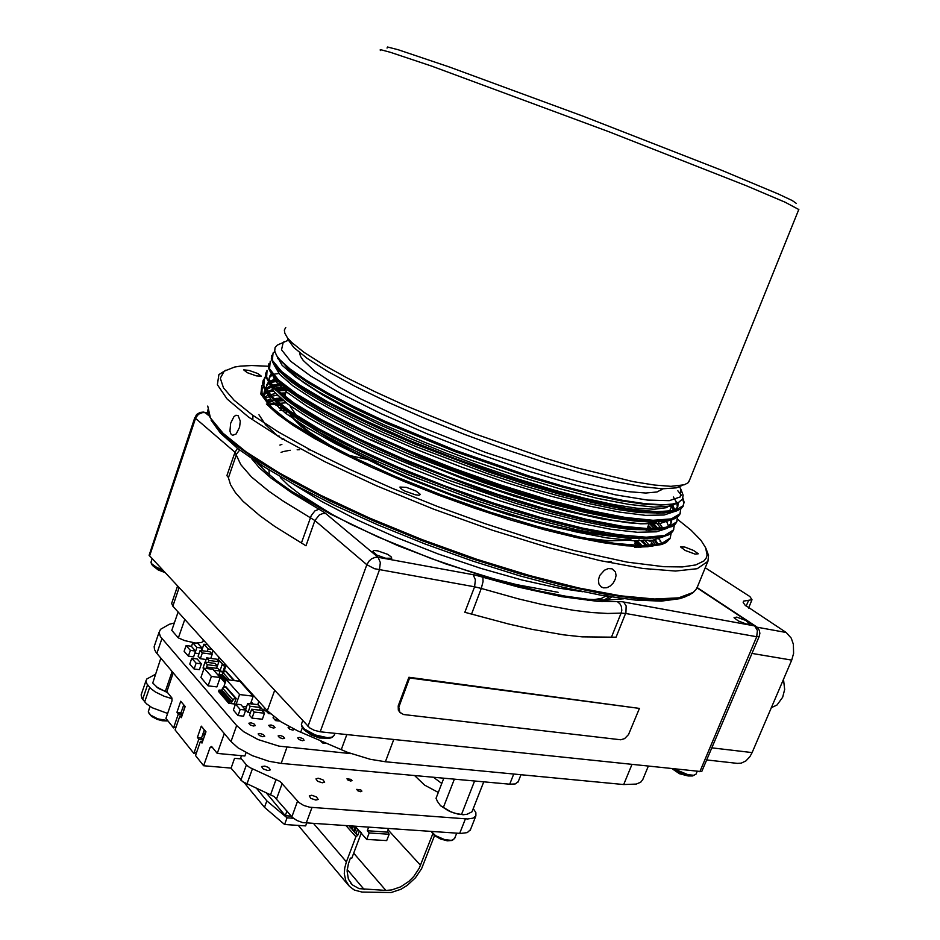 <?xml version="1.0" encoding="UTF-8"?>
<svg xmlns="http://www.w3.org/2000/svg" width="940" height="940" viewBox="0 0 940 940"><rect width="100%" height="100%" fill="white"/><g stroke="black" fill="none" stroke-linecap="round" stroke-linejoin="round"><path stroke-width="1.41" d="M432.706 833.909L419.24 868.243L413.729 876.538L408.912 881.356L400.534 886.914L391.616 889.945L385.846 890.38L359.045 888.664L352.347 884.904L348.423 879.123L347.095 871.063L348.352 863.872L350.444 858.15L351.736 858.22L361.371 832.664M359.35 831.031L357.67 835.484L355.861 836.764L346.39 861.909L344.733 867.925L344.334 873.73L345.779 880.709L349.351 886.338L354.439 890.051L361.982 892.072L391.181 892.518L400.992 889.181L407.255 885.374L415.48 877.772L421.543 868.654L434.515 835.636M357.705 829.186L355.907 833.721L357.647 829.115M349.95 826.754L349.292 826.002M352.218 826.201L351.278 828.469L349.892 826.906L350.209 826.072M351.278 828.469L352.124 826.201M352.253 829.362L351.396 828.387M355.438 826.413L353.593 831.089L352.195 829.515L353.416 826.284M353.593 831.089L355.344 826.413M354.58 831.994L353.71 831.007M355.907 833.721L354.521 832.147L356.248 827.541M357.67 835.484L356.037 833.639M355.861 836.764L346.202 825.802M685.225 596.759L679.82 598.663L661.314 601.071L635.323 600.096L602.34 595.537L563.283 587.371L519.503 575.774L472.714 561.11L424.892 543.955L378.115 525.049L334.417 505.227L295.571 485.346L263.047 466.228L237.82 448.615L220.454 433.082L211.077 420.051M276.513 398.337L281.554 398.971M640.868 546.681L635.029 541.616M695.189 554.154L698.35 553.824L693.579 550.452L684.896 547.127L680.478 546.833L685.213 550.511L695.189 554.154M268.311 366.224L251.744 365.495L240.299 366.106L234.554 367.035L224.237 371.23L220.348 378.197L223.52 387.914L234.154 400.276L252.413 415.045L278.134 431.824L310.752 450.096L349.281 469.178L392.344 488.342L438.263 506.789L485.134 523.733L531.006 538.479L574.035 550.488L627.121 562.085L663.91 566.726L682.346 566.914L695.67 564.917L703.895 560.898L706.128 558.184L707.139 555.058L705.635 547.632L700.97 540.406L691.147 530.254L677.258 519.115M415.363 494.839L419.064 495.263L420.415 494.487L415.844 490.962L406.48 487.449L399.97 487.085L400.475 488.389L404.447 490.962L415.363 494.839M256.338 375.906L261.391 376.282L257.807 373.486L248.853 370.313L243.754 369.925L247.338 372.71L256.338 375.906M270.426 382.369L279.25 380.724M366.271 464.865L319.447 440.754L285.408 418.981L272.107 407.819L265.103 399.688L262.013 392.885L262.013 389.465L263.365 386.575M264.128 391.98L266.337 389.195L270.509 386.88M272.224 386.305L281.365 384.707M282.164 384.648L283.751 384.542M651.467 523.134L657.612 529.714L650.962 523.181M661.748 536.082L647.366 538.714L625.699 537.986L602.716 534.848L576.044 529.537L545.505 521.97L511.901 512.253L476.662 500.762L407.678 474.594L375.354 460.553L345.615 446.324L319.8 432.588L298.861 419.898L283.222 408.677L266.443 391.91L263.917 387.844L262.636 383.156L263.2 380.242L265.879 377.163M264.022 394.812L267.054 392.709M267.865 392.321L273.176 390.629M275.632 390.171L276.959 389.971M283.457 389.407L285.584 389.336M647.966 526.435L651.432 529.796M657.283 536.74L657.706 537.363M657.906 537.668L658.682 538.926M284.338 394.236L285.173 394.224M278.499 436.583L265.562 424.751L258.958 414.728M266.819 401.451L281.788 399.159M645.38 537.175L646.462 538.256M648.741 540.653L649.211 541.17M652.513 545.235L653.006 545.928M275.15 404.423L280.425 404.047M637.955 536.857L639.282 538.033M642.443 540.947L647.942 546.739M651.115 569.017L650.515 569.44M635.299 540.935L641.538 546.692M270.579 406.291L264.528 396.915L263.94 393.578L265.033 389.841M266.443 388.208L270.015 385.999M271.613 385.377L280.226 383.614M280.872 383.555L282.376 383.426M652.983 522.934L658.893 529.514M263.952 394.072L266.502 391.98M267.442 391.463L272.412 389.665M274.586 389.184L285.231 388.126M286.524 388.103L287.311 388.091M646.473 529.972L646.943 530.407M653.277 537.057L654.087 538.056M655.368 539.76L658.153 544.401M266.255 400.558L270.426 399.312M272.588 398.877L280.473 398.02M647.084 537.198L648.107 538.244M650.175 540.524L654.134 545.67M268.863 404.259L286.183 402.743M278.757 407.737L285.079 407.608M637.097 540.899L643.183 546.692M278.029 395.787L276.266 395.564M207.564 410.016L208.751 415.363L217.152 428.194L233.79 443.68L258.571 461.387L291.012 480.728L330.093 500.961L374.367 521.242L421.99 540.653L470.834 558.325L518.751 573.482L563.624 585.514L603.68 594.01L637.485 598.78L664.075 599.861L682.934 597.452L689.619 594.926L694.308 591.495M661.173 542.145L660.127 541.393M225.941 370.09L218.914 374.555L217.363 384.683L227.081 398.995L248.571 417.137L281.601 438.404L325.017 461.752L376.693 485.827L433.622 509.151L492.243 530.207L548.819 547.691L599.92 560.628L642.795 568.465L675.543 571.097L697.198 568.759L707.961 561.333L708.584 555.376L705.94 548.326M207.705 406.045L210.395 417.947L223.133 433.375L246.139 451.917L279.027 472.844L320.693 495.239L369.279 517.928L422.307 539.701L476.874 559.3L529.948 575.668L578.711 588.017L620.776 595.866L654.452 599.062L678.704 597.781L693.18 592.423L695.988 589.639L697.668 586.231M238.184 415.656L240.252 421.155L239.618 427.289L236.187 433.928L232.556 435.314L230.923 433.928L229.983 431.119L230.617 423.235L233.919 416.62L235.987 415.21L238.184 415.656M603.515 587.899L601.048 586.819L598.945 583.928L598.475 579.91L599.767 575.562L604.373 570.274L608.309 568.594L612.022 568.782L615.453 572.037L616.053 575.468L615.289 579.322L613.28 583.023L610.342 585.972L606.911 587.688L603.515 587.899M267.583 391.757L273.117 390.558M275.702 390.229L283.892 389.783M647.801 526.846L651.032 529.796M657.471 536.716L657.941 537.304M658.188 537.621L660.55 541.064M644.887 537.163L646.05 538.244M651.173 543.496L653.194 545.893M275.35 404.623L280.896 404.412M637.144 536.811L639.529 538.82M641.926 540.947L647.836 546.751M270.109 382.533L279.427 380.888M275.737 386.058L279.438 385.706M283.245 385.529L284.879 385.506M268.37 392.098L273.563 391.087M276.289 390.77L286.9 390.406M647.566 527.434L650.151 529.796M656.802 536.787L657.33 537.445M657.542 537.704L658.505 538.984M266.925 401.615L271.672 400.793M274.539 400.487L282.964 400.146M643.971 537.139L645.169 538.232M651.961 545.282L652.572 546.023M252.813 418.735L252.919 415.41M275.949 405.187L281.659 405.022M636.756 537.28L638.577 538.808M641.033 540.958L647.108 546.833M603.092 534.919L569.758 529.749L549.818 525.307L505.908 513.205L460.436 498.024L414.129 480.058L391.721 470.376L351.513 450.918L320.622 433.046M306.499 423.082L300.401 417.983M635.652 536.705L630.857 538.972L624.101 540.371L609.895 540.817L583.07 537.962L557.69 533.097M360.702 462.21L334.875 448.38L309.237 431.977L293.538 418.3L288.274 409.911M626.486 544.765L622.609 545.482M291.482 423.341L290.777 422.507M286.148 413.706L287.017 409.006M633.255 545.306L632.244 546.328M611.259 561.615L608.274 561.791M282.106 439.356L283.716 438.839M611.623 597.088L607.616 599.649L602.223 601.565M624.853 535.929L620.647 536.223M610.859 536.153L577.254 531.923L556.245 527.575L508.834 514.873L459.155 498.365L408.653 478.566L384.507 467.92L342.454 446.864L312.245 428.217M302.269 420.497L297.522 416.15M295.207 413.718L290.213 406.339M636.145 536.74L627.709 540.371M597.288 540.571L577.56 537.762M334.863 449.191L315.582 437.264L301.505 426.807L291.682 416.996L287.793 409.57M628.073 544.906L624.818 545.717M289.732 422.119L289.238 421.449M285.83 413.459L286.3 410.604M633.466 545.317L632.632 546.351M279.262 437.182L278.91 435.831M279.85 445.055L281.906 444.362M558.137 592.306L516.871 584.633L493.735 578.758L446.077 563.976L397.644 545.6L351.807 524.731L331.738 514.157L299.954 494.334L288.721 485.592L280.296 477.52M281.072 452.316L282.693 451.788M283.457 451.576L288.791 450.483M288.874 450.471L290.249 450.284M297.122 449.743L299.59 449.673M308.214 449.825L310.47 449.943M346.366 454.76L378.926 462.163M609.766 594.127L601.33 598.404L587.947 600.495M609.367 596.724L601.811 601.553M269.416 476.78L268.969 469.941M314.877 426.666L333.512 438.181M586.865 531.864L609.543 535.119L627.168 535.894M646.144 530.407L647.413 527.798M285.384 398.231L285.102 394.577L286.5 391.569M371.794 439.897L407.866 456.476L460.882 477.826L514.803 496.39L552.697 507.412M299.649 352.7L300.447 356.26L303.221 360.537L314.759 371.136L338.165 386.528L360.96 399.065L418.723 426.137L485.757 452.539L551.991 474.242L581.684 482.326L607.686 488.213L629.236 491.773L645.792 492.983L657.048 491.937L662.935 488.765M288.18 340.245L283.199 342.501L281.542 349.833L290.601 361.136L310.682 376.059L341.326 393.919L381.111 413.671L427.665 434.057L477.896 453.644L528.245 471.034L575.221 485.075L615.77 494.91L647.578 500.127L669.257 500.691L680.302 496.907L680.936 489.305L679.361 486.615M281.589 343.253L277.359 345.074L275.079 347.565L274.692 351.149L276.618 355.614L279.65 359.55L290.014 368.974L306.158 380.23L327.649 392.908L354.262 406.773L384.977 421.261L455.207 450.319L528.633 475.899L563.213 486.203L594.879 494.428L622.456 500.303L645.416 503.77L663.029 504.78L672.382 504.052L678.798 502.172L682.37 499.222L683.157 495.251L681.159 489.811M284.714 341.537L284.186 341.831M679.561 501.772L671.219 506.049L654.299 507.083L629.142 504.463L597.206 498.271L559.053 488.565L515.825 475.534L470.564 459.977L426.607 443.104L385.059 425.397L347.835 407.678L317.579 391.216L295.771 377.046L282.164 365.272L277.065 356.284M673.439 497.013L676.812 502.736L677.352 507.483M674.661 511.501L664.145 515.026L645.486 515.32L619.249 512.124L586.948 505.555L548.725 495.627L506.143 482.584L462.081 467.251L419.581 450.742L379.384 433.399L343.488 416.091L314.265 399.982L293.068 386.011L279.65 374.296L274.28 365.19M277.676 358.61L278.487 358.187M671.466 506.484L673.604 510.62M671.125 519.855L660.068 523.474L640.681 523.768L613.667 520.466L580.52 513.722L541.393 503.499L498.071 490.128L453.597 474.477L410.956 457.663L370.806 440.026L335.439 422.518L307.192 406.386L287.193 392.509L275.126 380.912L271.331 372.076M670.819 519.926L670.866 523.592M667.576 528.186L656.484 531.84L637.438 532.287L611.094 529.302L578.887 522.981L540.947 513.311L498.823 500.538L455.324 485.463L413.389 469.13L373.721 451.917L338.224 434.597L309.201 418.359L287.993 404.141L274.421 392.074L268.675 382.51M269.263 377.704L273.046 374.355L277.57 380.841L288.004 390.394L303.573 401.404L324.594 413.964L350.702 427.7L380.888 442.012L413.776 456.217L484.006 482.819L519.82 494.558L553.871 504.51L584.68 512.277L611.482 517.764L634.418 521.03L652.595 521.947L662.312 521.183L669.245 519.315M663.758 520.02L664.322 520.807M664.016 536.505L652.654 540.218L633.431 540.759L607.04 537.868L574.892 531.664L537.081 522.123L495.18 509.492L451.964 494.522L410.298 478.296L370.889 461.129L335.58 443.821L306.663 427.524L285.454 413.177L271.813 400.957L265.891 391.157M266.443 385.94L268.887 383.297M270.086 382.545L278.44 379.983M656.155 522.358L661.466 528.985M263.94 393.625L266.079 391.416M273.752 388.302L284.033 387.104M285.184 387.069L286.289 387.045M648.4 525.331L652.877 529.796M658.27 536.623L658.587 537.139M265.103 398.372L268.629 396.915M270.509 396.375L277.429 395.211M281.142 394.929L285.067 394.812M649.575 537.187L650.727 538.467M652.231 540.277L655.685 545.259M268.711 404.071L278.781 402.72M638.436 536.893L639.741 538.056M642.807 540.935L648.165 546.716M280.026 410.31L286.394 410.31M669.386 504.439L660.961 505.027L643.101 504.028L620.236 500.621L593.328 494.957L562.261 486.979L527.763 476.78L454.913 451.564L386.469 423.388L355.825 409.006L329.447 395.305L308.344 382.886L292.845 372.087L281.612 361.63M678.116 502.477L677.881 506.46L675.366 509.562L670.667 511.76L663.616 513.111L638.765 512.535L615.865 509.21L589.004 503.629L558.066 495.744L523.78 485.686L487.696 473.807L416.855 446.994L383.685 432.706L353.264 418.359L327.014 404.647L305.947 392.145L290.425 381.24L280.096 371.84L275.772 365.578M672.934 505.626L674.803 509.95M671.841 519.655L670.89 523.545L667.623 526.659L661.854 528.891L655.85 529.937L630.059 529.514L607.099 526.318L580.368 520.913L549.688 513.252L515.848 503.417L444.796 478.942L378.115 451.282L348.153 437.018L322.185 423.282L301.211 410.651L285.607 399.535L270.144 384.413L265.785 376.834L265.515 373.744L267.089 370.384M273.951 388.549L270.603 383.649L269.24 379.443L269.792 375.977L272.189 373.262M665.743 519.832L666.096 520.384M666.319 520.748L668.469 526.095M271.543 397.667L266.596 388.995L266.631 385.095L268.452 382.192M269.604 381.24L276.807 378.432M658.2 521.841L663.158 528.538M658.035 544.448L647.672 546.774L634.559 547.245M263.987 392.849L266.408 389.677L270.791 387.351M272.565 386.787L281.988 385.294M282.881 385.236L284.514 385.153M649.846 524.073L655.509 529.972M264.587 397.079L267.724 395.481M269.416 394.882L275.761 393.531M279.016 393.167L285.654 392.861M651.972 537.116L652.9 538.221M654.252 539.971L657.236 544.754M267.583 402.567L272.318 401.521M275.244 401.122L283.528 400.628M641.456 537.057L643.348 538.843M645.369 540.864L650.245 546.434M279.544 408.418L286.124 408.36M647.918 546.739L647.014 545.682L648.024 546.728M281.965 410.428L286.336 410.474M677.881 490.833L681.477 495.38M682.957 497.953L684.132 502.207L683.263 505.708L674.732 510.549L656.473 511.713L628.872 508.728L593.681 501.69L551.404 490.621L503.957 475.875L455.148 458.555L408.571 440.014L365.178 420.697L328.107 401.979L299.966 385.294L281.471 371.406L272.4 360.408L273.035 352.935L274.786 351.56M680.76 508.928L679.984 513.816L671.348 518.856L653.006 520.231L625.347 517.423L590.144 510.549L547.856 499.622L500.444 484.97L451.694 467.685L405.199 449.144L361.912 429.768L324.946 410.933L296.899 394.107L278.499 380.042L269.522 368.844L270.226 361.16M671.548 506.272L674.52 510.115M677.564 517.012L676.706 521.912L667.999 527.152L649.575 528.715L621.857 526.106L586.619 519.397L544.331 508.599L496.943 494.041L448.251 476.803L401.827 458.238L358.622 438.804L321.762 419.863L293.821 402.884L275.526 388.643L266.643 377.245L267.078 370.395M674.38 525.084L673.463 529.948L664.698 535.401L646.238 537.187L618.496 534.789L583.246 528.245L540.97 517.599L493.606 503.135L444.949 485.945L398.584 467.368L355.449 447.863L318.66 428.805L290.801 411.673L272.577 397.244L263.776 385.647L264.634 377.551L265.703 376.541M671.184 533.133L670.208 537.986L661.384 543.649L642.866 545.635L615.077 543.438L579.816 537.069L537.539 526.553L490.21 512.183L441.612 495.039L395.317 476.463L352.265 456.899L315.558 437.735L287.793 420.45L269.651 405.845L260.909 394.036L261.837 385.729L262.824 384.765M269.709 381.558L278.663 380.195M648.142 525.989L652.325 529.796M274.163 403.448L279.462 403.272M282.106 343.006L284.021 341.843M682.546 498.917L683.686 502.63L683.098 506.261L680.795 508.904L676.06 511.125L662.042 512.864L643.689 511.865L620.306 508.434L592.846 502.7L561.18 494.616L526.059 484.288L489.047 472.103L416.397 444.585L382.38 429.944L351.196 415.257L324.323 401.227L302.774 388.467L286.912 377.351L273.857 364.603L271.284 359.115L271.648 355.485M680.207 513.416L678.28 516.413L673.933 518.974L660.385 521.254L639.317 520.372L615.9 517.024L588.499 511.384L556.95 503.405L522.053 493.195L485.346 481.139L448.58 467.815L379.596 439.286L348.646 424.633L321.915 410.592L300.401 397.761L284.503 386.54L271.19 373.45L268.664 368.504L268.817 363.768M676.953 521.465L674.955 524.579L671.783 526.682L658.775 529.549L634.923 528.879L611.482 525.589L584.139 520.043L552.732 512.159L518.069 502.078L481.644 490.151L410.251 463.091L376.822 448.603L346.108 433.998L319.518 419.945L298.05 407.044L282.118 395.716L271.378 385.846M673.698 529.502L671.654 532.71L668.352 534.931L661.607 537.069L654.757 537.974L630.54 537.363L607.064 534.143L579.792 528.679L548.525 520.901L514.086 510.937L477.966 499.14L407.196 472.303L374.061 457.909L343.57 443.339L317.132 429.286L295.712 416.326L279.744 404.882L268.887 394.882M273.105 374.32L278.322 373.521M669.809 538.996L666.225 542.462L661.736 544.436L648.001 546.575L626.134 545.835L602.646 542.674L575.445 537.304L544.319 529.631L510.115 519.773L474.289 508.105L438.487 495.157L404.153 481.503L371.3 467.18L341.055 452.669L314.759 438.616L293.386 425.597L277.382 414.058L266.42 403.918M275.091 389.089L275.925 389.019M282.693 388.749L285.995 388.772M657.577 536.705L658.047 537.269M269.31 404.811L280.367 404.235M641.632 546.692L635.428 540.606M635.111 541.417L641.045 546.681M736.666 617.145L733.987 617.65L738.358 620.952L746.313 624.031L750.038 624.078L745.678 620.447L736.666 617.145M377.586 550.781L374.038 550.523L372.663 551.451L376.811 555.011L385.6 558.289L391.745 558.278L391.334 556.891L387.703 554.341L377.586 550.781M208.081 413.283L203.428 412.072L200.114 412.402L196.613 414.587L194.897 417.889L234.941 452.211L226.939 475.675L228.326 477.414L230.488 484.723L235.376 492.584L243.108 501.326L260.016 515.872L274.715 526.341L305.935 545.823L314.935 520.466L366.835 564.752L374.426 568.653L474.536 586.819L464.865 612.269L508.834 624.09L532.087 629.377L563.659 634.876L582.083 636.862L616.041 637.179L625.558 613.514L756.735 636.709L759.203 636.498L701.687 771.658L320.211 731.731L314.254 730.227L309.777 727.948L149.108 555.282L194.827 417.63M400.334 712.873L398.349 710.123L398.207 705.893L408.865 677.246L409.617 677.94L398.819 707.232L399.853 712.297L403.554 714.494L620.764 739.78L624.618 738.57L628.519 734.634L639.423 708.419L409.617 677.94M639.423 708.419L408.865 677.246M203.169 641.339L203.592 640.14L201.771 642.455L195.696 643.042L184.71 640.634L178.412 637.931L171.785 630.376L178.071 611.881M178.412 637.931L184.78 619.307M672.899 768.908L682.945 774.055L692.51 776.005L688.245 776.017L679.479 773.738L672.241 768.838M302.656 720.71L301.387 724.411L301.681 726.514L303.855 729.558L307.415 732.295L319.506 737.36L329.858 738.241M151.011 562.003L151.563 564.353L154.148 566.797L163.748 571.203M179.129 587.77L172.889 606.147L171.679 603.398L177.566 586.09M172.889 606.147L267.348 710.722L274.586 690.5M393.789 739.486L385.4 761.764L370.289 759.285L347.565 752.329L297.639 730.827L280.978 721.814L267.348 710.722M385.4 761.764L623.678 784.536L631.891 764.584M642.795 779.53L640.727 782.174L636.298 784.089L623.678 784.536M757.135 627.239L786.228 632.526L745.056 605.16L743.164 602.564L743.505 601.083L752.059 599.779L749.909 596.583L705.247 567.784M712.179 747.899L752.106 752.611L791.703 660.103L752.047 653.441M786.228 632.526L791.269 638.166L793.407 644.217L793.595 653.406L791.703 660.103M752.106 752.611L749.838 756.724L745.866 760.895L741.214 763.139L737.101 763.374M783.49 679.279L784.63 689.537L782.691 697.21L776.992 704.977L771.329 707.691M443.774 778.167L436.031 798.248L437.464 801.491L440.507 805.662L448.098 810.586L454.608 813.206L463.032 814.71L467.039 814.216L471.986 811.819L483.736 781.798M454.396 779.131L443.375 807.589M474.582 780.976L461.517 814.44M463.761 814.745L457.827 814.087L450.941 811.948L440.366 805.521M160.846 658.153L152.691 683.063L158.425 688.386L165.322 691.382L172.114 671.548M167.602 692.686L156.534 686.964M431.248 831.489L435.537 835.648L444.726 839.678L451.47 840.36L454.678 838.433M451.564 840.489L447.299 840.807L440.355 838.962L434.268 835.437L431.413 831.783M149.93 706.398L148.273 711.909L150.67 715.117L157.85 718.865L167.731 720.627M168.049 721.027L162.197 720.78L157.145 719.359L151.528 716.398L149.002 713.437M293.397 818.293L287.041 817.859L266.831 800.833L256.573 788.46M291.259 816.12L285.243 815.697L265.961 792.573M201.501 737.959L203.087 739.909M231.017 768.109L242.496 781.669L274.163 796.544L292.434 817.448L296.934 820.491L302.821 822.606L460.859 833.451L467.345 832.605L470.447 829.715M146.006 680.607L141.118 694.942L142.058 698.514L146.534 703.86L152.092 707.691L167.625 713.472M155.335 674.356L146.71 679.009L145.982 681.183L146.993 683.968L150.471 688.256L155.288 692.005L163.971 696.223L171.903 698.667M240.64 758.039L246.621 765.16L249.711 767.534L280.155 781.516L298.861 802.513L303.785 805.427L309.742 807.272L467.65 818.916L473.02 818.129L475.875 815.885L475.91 812.583L473.255 808.576M438.287 792.397L424.61 785.123L414.528 775.512M350.667 781.046L347.929 780.118L346.93 778.743L350.984 779.331L351.983 780.705L350.667 781.046M267.9 770.542L263.165 768.967L261.496 766.617L264.81 766.088L268.664 767.522L270.403 769.907L267.9 770.542M360.514 791.715L357.74 790.775L356.718 789.377L360.807 789.976L361.865 791.139L360.514 791.715M322.349 782.809L317.638 781.222L315.934 778.861L318.237 778.25L322.961 779.824L324.688 782.209L322.349 782.809M315.793 800.069L310.94 798.436L309.213 795.968L311.598 795.299L316.463 796.92L318.202 799.411L315.793 800.069M286.959 810.997L285.243 815.697M306.663 823.158L305.664 825.861L284.632 824.462L264.457 807.378L244.376 782.938M266.831 800.833L264.457 807.378M287.041 817.859L284.632 824.462M356.554 826.495L356.19 827.482L366.753 839.361L386.657 840.595L389.101 834.203L387.456 831.277M366.753 839.361L369.197 832.911L389.101 834.203M359.609 831.324L360.42 831.583M369.197 832.911L367.27 830.76L387.151 832.076L388.467 828.622M367.27 830.76L368.586 827.294M248.571 690.971L249.147 690.571M225.13 682.945L218.867 675.872L219.384 674.415L221.922 674.567L224.625 671.184L225.988 671.184L234.483 680.654M242.45 706.363L246.515 706.821M233.003 699.912L222.674 688.15L223.379 687.258L225.788 686.705L236.14 698.432L233.719 698.996L231.828 702.016L229.301 701.827L228.773 703.343L234.201 703.954L235.118 705M228.773 703.343L218.491 691.534L219.008 690.042L229.301 701.827M268.993 712.438L268.582 713.613L270.45 713.824M268.582 713.613L266.173 710.945L263.517 710.652L257.842 704.354L258.911 701.369M258.512 700.934L258.512 702.462M200.055 650.468L202.288 652.983L212.217 654.287L209.961 651.773L200.055 650.468L198.07 656.214L200.302 658.74L206.072 659.481M194.874 653.065L198.939 653.7M188.341 656.12L193.593 656.802L195.579 651.032L191.349 646.25L186.108 645.545L184.134 651.303L188.341 656.12L190.326 650.339L195.579 651.032M207.775 644.758L203.91 644.241L201.947 649.916L202.746 650.821M273.552 716.48L273.058 717.843L275.62 720.675L279.979 721.144M252.002 718.125L262.33 719.241L264.493 713.202L261.943 710.37L251.638 709.218L249.488 715.269L252.002 718.125L254.164 712.062L264.493 713.202M247.69 703.519L250.181 706.328L260.462 707.491L257.948 704.683L247.69 703.519L245.552 709.547L248.042 712.367L250.428 712.626M205.049 662.136L207.341 664.721L217.399 666.002L215.096 663.428L205.049 662.136L203.028 667.964L203.886 668.939M225.988 664.933L222.181 664.439L220.16 670.232L222.827 672.864M194.098 669.01L199.421 669.68L201.442 663.816L197.106 658.893L191.807 658.212L189.798 664.051L194.098 669.01L196.119 663.147L201.442 663.816M238.055 715.528L243.53 716.116L245.692 710.029L240.922 704.624L235.47 704.013L233.32 710.076L238.055 715.528L240.217 709.43L245.692 710.029M282.811 738.699L279.368 737.548L278.134 735.891L280.519 735.573L283.328 736.619L284.597 738.3L282.811 738.699M262.883 736.69L259.416 735.538L258.195 733.87L259.922 733.447L263.447 734.575L264.728 736.279L262.883 736.69M302.41 740.685L298.99 739.533L297.745 737.877L299.425 737.477L302.88 738.617L304.149 740.285L302.41 740.685M253.495 725.986L250.075 724.834L248.865 723.212L251.262 722.884L254.07 723.918L255.339 725.574L253.495 725.986M273.293 728.053L269.886 726.914L268.675 725.292L271.037 724.987L273.822 726.021L275.079 727.666L273.293 728.053M294.549 729.37L292.963 730.121L289.814 729.193L288.11 727.536L289.79 726.961M351.02 753.621L278.969 746.16L257.995 739.533L243.812 731.743L236.68 725.516L160.423 636.591L159.095 632.397L160.529 629.342L169.317 624.313L174.3 622.973M218.856 657.036L218.127 659.14L222.992 664.545M320.458 740.743L322.538 742.988L326.579 743.399M208.081 685.848L216.882 686.893L220.172 677.493L212.898 669.28L204.145 668.187L200.901 677.552L208.081 685.848L211.371 676.412L220.172 677.493M251.262 703.931L251.579 700.864M322.972 741.825L322.538 742.988M224.296 733.564L217.305 753.386L211.653 746.477L210.09 747.406L203.651 765.724L195.508 755.513L200.49 741.284L201.971 743.105L205.942 731.755L201.278 726.103L197.341 737.395L198.81 739.204L193.84 753.41L175.099 729.875L179.916 715.939L181.326 717.678L185.157 706.575L180.727 701.193L176.908 712.25L178.306 713.965L173.501 727.877L165.934 718.383L171.996 700.758L171.867 697.891L166.791 691.687L173.23 672.875M181.573 716.116L182.172 714.377L178.306 713.965M173.501 727.877L176.133 726.879M204.344 729.816L201.466 738.041L202.734 739.592L198.81 739.204M202.088 741.437L202.734 739.592M183.746 704.859L180.962 712.908L182.172 714.377M176.908 712.25L180.962 712.908M181.855 716.151L179.916 715.939M193.84 753.41L196.648 752.282M197.341 737.395L201.466 738.041M202.535 741.484L200.49 741.284M241.498 755.631L240.346 758.862L234.542 758.333L231.076 768.121L203.651 765.724M210.09 747.406L212.605 747.652M184.886 706.245L183.594 711.087M205.049 730.674L204.074 730.58M204.121 735.139L202.535 734.986M205.449 731.155L204.097 737.007M204.614 735.538L204.133 734.939M217.305 753.386L244.87 755.936L246.033 752.682M518.257 781.645L515.238 783.913L509.68 784.16L281.142 763.398L268.981 761.318L252.226 755.654L238.09 747.841L231.005 741.531L156.322 652.736L154.466 649.481L154.16 646.591L159.118 632.091M433.493 777.239L441.741 783.431M235.47 704.013L240.217 709.43M191.807 658.212L196.119 663.147M213.744 670.243L220.172 671.043L218.562 675.672M220.172 671.043L217.845 668.434L207.752 667.165L207.258 668.575M207.752 667.165L209.221 668.822M222.181 664.439L225.483 667.141M224.496 667.012L222.475 672.817M218.879 661.701L216.588 659.152L206.636 657.859L208.903 660.42L218.879 661.701L216.6 668.281M207.341 664.721L206.06 668.422M260.462 707.491L259.534 710.1M250.181 706.328L248.042 712.367M251.638 709.218L254.164 712.062M276.348 718.63L275.62 720.675M212.992 650.539L211.841 653.864M203.91 644.241L208.163 648.964L212.029 649.481M208.163 648.964L207.305 651.42M186.108 645.545L190.326 650.339M208.903 660.42L208.175 662.536M206.636 657.859L205.143 662.148M202.135 648.142L197.905 643.407L192.735 642.713L196.954 647.448L202.135 648.142L201.278 650.621M196.954 647.448L194.968 653.183M192.735 642.713L191.466 646.391M212.217 654.287L210.783 658.4M202.288 652.983L200.302 658.74M204.145 668.187L211.371 676.412M239.124 679.467L238.525 681.148M226.188 665.144L223.967 671.466M222.674 688.15L221.57 690.218L219.008 690.042M253.365 704.166L251.65 702.25M225.647 681.477L219.384 674.415M226.282 679.644L239.547 694.554L253.26 696.152L239.864 681.312L226.282 679.644L223.697 687.023M239.547 694.554L236.175 704.095M253.26 696.152L250.522 703.849M236.14 698.432L234.201 703.954M266.561 709.853L266.173 710.945M264.587 707.655L263.517 710.652M287.687 339.082L293.832 347.518L307.204 358.41L327.696 371.464L354.803 386.223L387.621 402.109L424.833 418.441L464.783 434.456L505.626 449.402L545.47 462.586L582.483 473.443L615.101 481.55L642.102 486.673L662.653 488.753L676.318 487.872L681.676 485.651M285.725 327.461L284.374 330.034L284.773 333.277L287.652 338.106L291.588 342.36L304.043 352.394L324.735 365.589L347.694 378.221L375.025 391.792L405.986 405.88L474.759 433.763L544.965 458.132L577.654 467.979L633.161 481.586L654.499 485.075L670.913 486.332L684.238 484.864L688.068 482.784L689.537 480.199M380.406 50.478L380.077 49.914L381.17 49.879L390.394 52.288L431.401 66.035L608.533 131.6L746.09 185.709L785.135 202.206L798.8 209.514M387.033 48.081L387.538 47L398.043 49.714L449.273 66.94L582.847 116.125L720.78 169.929L778.32 193.969L792.326 200.561L796.286 203.346M353.628 853.191L385.846 890.38M347.201 869.5L364.168 889.499M346.39 861.909L313.713 823.628M388.02 829.785L420.532 865.317M323.113 409.922L366.259 432.858L419.71 456.875L478.401 479.565L507.882 489.681L536.458 498.658L588.158 512.347L628.954 519.632L644.3 520.76L655.979 520.278M303.726 382.603L322.643 394.906L347.048 408.548L376.247 423.094L409.264 438.005L444.879 452.692L481.727 466.593L518.363 479.153L553.355 489.893L585.409 498.459L613.42 504.58L636.568 508.164L654.264 509.186L666.213 507.753L672.382 504.052M283.904 363.827L290.883 372.205L303.467 382.416M278.557 368.621L278.369 369.761M284.973 412.813L285.971 412.789M634.488 543.038L638.859 547.268M582.506 591.695L558.63 588.087L521.947 580.004L481.127 568.453L438.322 553.966L395.916 537.327L356.26 519.468L321.492 501.408L293.304 484.088M623.831 598.827L606.218 600.214L587.735 599.203L565.68 596.254L536.857 590.567L485.921 577.007L431.331 558.619L377.798 536.904L329.916 513.792L291.506 491.244L276.713 480.751L265.151 471.034L256.914 462.257M251.709 458.744L259.44 467.838L270.967 478.025L292.046 493.03L324.641 512.606L378.162 557.314L475.029 574.986L518.668 587.183L561.627 596.688L596.9 601.271L622.092 601.764L754.667 625.875L697.057 587.853M149.566 555.951L195.779 417.689L198.599 414.188L202.652 412.507L205.167 412.625L208.915 415.75M699.783 771.74L756.735 636.709L757.417 630.458L754.667 625.875L757.464 627.556L759.238 630.246L759.849 633.384L759.203 636.498M307.968 726.432L366.835 564.752L369.044 561.027L371.5 558.889L375.319 557.326L378.162 557.314L380.395 562.59L379.419 569.993L320.211 731.731M398.595 704.601L399.324 705.306M237.456 448.321L234.941 452.211L240.781 464.536L251.509 476.909L268.629 491.068L283.469 501.314L314.935 520.466L319.365 514.909L323.031 513.475L325.781 513.51M239.7 450.072L236.586 453.914L228.432 477.814M319.165 509.151L314.959 510.902L311.269 515.602L301.505 542.779M611.611 636.909L621.14 613.174L625.558 613.514L625.875 612.61L626.158 605.971L623.725 602.035M471.586 613.867L481.257 588.464L518.563 598.933L541.828 604.432L573.377 610.283L591.754 612.539L607.734 613.491L621.14 613.174L621.798 610.33L621.305 606.453L619.977 603.88L617.216 601.471M473.043 574.598L475.44 579.698L474.536 586.819L481.257 588.464L483.089 581.601L482.925 577.054M674.72 769.096L688.01 774.678L693.638 775.289L695.976 774.161L692.51 776.005M696.035 774.031L697.116 771.458M301.716 723.283L301.564 725.269L304.384 728.982L315.252 734.986L327.332 737.606L331.749 737.172L334.099 735.597L332.161 737.489L329.576 738.288L319.529 738.018L311.105 735.01L303.949 729.652M334.335 734.927L334.946 733.282M152.127 558.701L151.023 562.379L152.045 564.106L156.78 567.408L162.479 569.851M300.718 732.201L302.328 727.76M346.825 734.528L341.197 749.721M746.16 606.147L748.545 600.437M147.627 684.825L142.68 699.384M149.648 687.34L144.69 701.922M246.351 764.866L240.887 780.153M252.331 768.861L246.832 784.183M276.149 779.295L270.603 794.617M282.223 783.349L276.642 798.706M297.545 801.244L291.846 816.813M311.998 807.566L306.252 823.135M465.406 818.834L459.707 833.392M513.687 774.031L509.68 784.16M286.947 747.359L281.142 763.398M236.68 725.516L231.005 741.531M161.903 638.589L156.874 653.429M225.236 686.647L235.588 698.373M221.84 689.925L232.145 701.698M231.51 702.086L221.194 690.301M229.63 680.055L222.956 672.582M225.447 671.113L233.942 680.584M222.134 674.309L226.963 679.726M226.188 679.937L221.511 674.685M298.227 825.367L348.012 884.74M350.467 882.813L351.678 884.246M679.82 598.663L682.934 597.452M692.416 593.175L693.18 592.423M696.775 588.405L707.632 561.991M655.791 527.575L657.589 529.714M283.716 389.642L282.646 389.806M280.613 404.2L278.98 404.459M268.863 404.447L270.638 406.35M646.673 529.667L649.199 523.345M662.606 520.102L652.983 522.934L640.481 523.568L629.142 522.91L601.06 518.798L566.456 511.055L526.788 499.916L484.041 485.886L419.299 461.094M302.61 400.781L292.058 392.509L284.714 385.318M669.163 512.171L672.441 504.04M270.074 376.564L270.779 374.52M267.277 384.73L267.982 382.697M264.493 392.885L265.186 390.852M283.939 394.823L281.495 395.211M279.157 403.025L277.37 403.307M646.779 545.094L648.142 546.716M662.042 512.864L656.778 513.499M276.395 367.798L280.096 371.84M657.824 521.324L652.595 521.947M273.881 376.822L277.57 380.841M653.594 529.784L648.389 530.395M649.352 538.232L644.17 538.82M645.087 546.669L639.928 547.245M660.961 505.027L663.029 504.78M282.646 362.84L279.65 359.55M264.634 377.563L264.281 378.585M683.251 505.72L682.84 506.731M679.984 513.816L679.573 514.826M676.718 521.888L676.307 522.899M673.451 529.96L673.052 530.959M670.208 537.997L669.797 539.008M756.007 626.381L697.186 587.571M208.022 413.06L204.52 412.261M152.527 565.492L158.272 569.946L165.064 572.625M642.584 780.024L648.259 766.312M752.059 599.779L748.604 608.016M707.068 760.025L737.583 763.433M454.549 838.762L456.734 833.193M451.259 840.595L452.68 840.102M470.212 830.314L475.875 815.885M518.093 782.057L520.995 774.725M660.843 490.504L661.56 488.706M676.318 487.872L682.205 485.428M688.902 481.774L798.906 209.268M633.125 546.387L633.548 545.317M636.533 537.856L636.956 536.799"/></g></svg>
